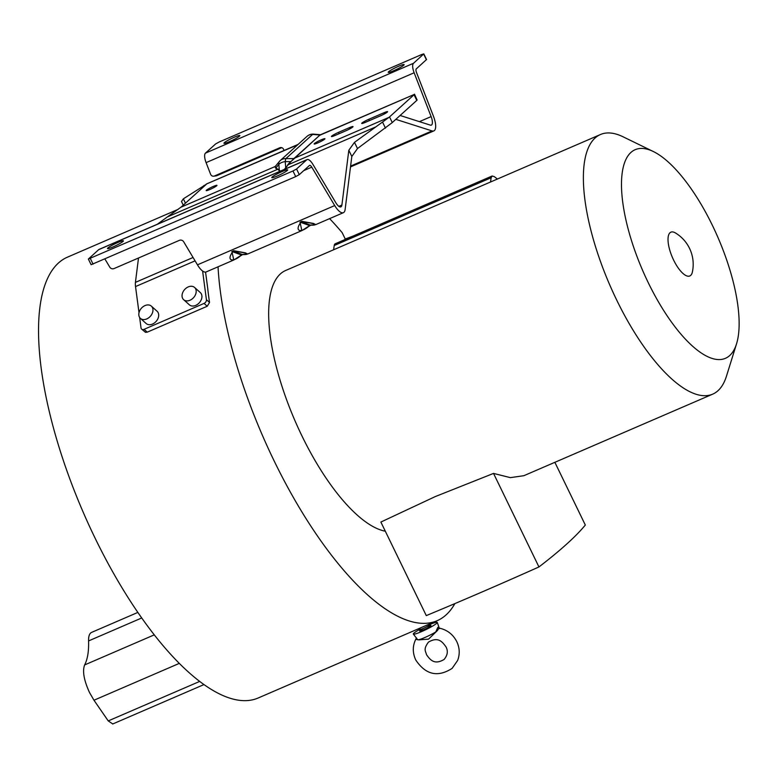 <?xml version="1.0" encoding="UTF-8"?>
<svg xmlns="http://www.w3.org/2000/svg" width="778" height="778" viewBox="0 0 778 778"><rect width="100%" height="100%" fill="white"/><g stroke="black" fill="none" stroke-linecap="round" stroke-linejoin="round"><path stroke-width="1.17" d="M438.685 627.807L439.58 628.605L438.831 628.323L437.45 630.53L428.532 639.137L419.177 639.847M419.614 639.866L417.932 639.788A11.933 1.352 -25.9 0 1 417.718 639.759L416.677 639.506L416.531 637.95M493.534 473.413L435.203 496.607L380.87 522.057L426.286 615.602A639.623 72.675 154.1 0 0 481.601 592.165A639.623 72.675 154.1 0 0 538.95 566.948L493.534 473.413L510.368 477.634L523.895 475.689L712.648 394.174A141.421 51.144 -113.4 0 1 616.808 300.289A141.421 51.144 -113.4 0 1 600.509 134.506A141.421 51.144 -113.4 0 1 623.11 136.811L653.462 151.593A113.646 41.098 66.6 0 0 648.395 282.959A113.646 41.098 66.6 0 0 736.513 343.915A113.646 41.098 66.6 0 0 712.308 225.182A113.646 41.098 66.6 0 0 653.462 151.593M673.641 260.134A23.855 8.626 66.6 0 0 692.371 272.067A36.615 36.615 0 0 0 675.489 232.982A23.855 8.626 66.6 0 0 668.059 238.107A23.855 8.626 66.6 0 0 673.641 260.134M736.513 343.915L726.467 376.144A141.421 51.144 -113.4 0 1 712.648 394.174M600.509 134.506L285.789 270.423A141.421 51.144 66.6 0 0 302.088 436.205A141.421 51.144 66.6 0 0 385.305 531.209M454.867 603.611A240.169 86.854 -113.4 0 1 437.071 620.737A240.169 86.854 -113.4 0 1 274.323 461.296A240.169 86.854 -113.4 0 1 218.044 266.805M178.337 209.263L67.637 257.08A240.169 86.854 66.6 0 0 95.315 538.609A240.169 86.854 66.6 0 0 258.072 698.041L437.071 620.737M329.609 218.628A240.169 86.854 -113.4 0 1 342.174 232.671L345.257 239.021L344.401 239.799M205.557 272.106L207.658 287.87A240.169 86.854 66.6 0 0 209.535 302.477L207.23 306.26L204.06 303.42A3.161 2.315 131.8 0 0 206.423 299.686L209.535 302.477M204.06 303.42L144.076 329.327L147.256 332.157L207.23 306.26M147.256 332.157L145.476 332.313L141.635 329.113A3.161 2.315 131.8 0 1 141.032 327.927L139.641 317.463M229.422 141.674A8.84 1.002 -25.9 0 0 239.857 135.557A8.84 1.002 -25.9 0 0 234.392 137.171A8.84 1.002 -25.9 0 0 223.957 143.278A8.84 1.002 -25.9 0 0 229.422 141.674M209.885 189.501A6 0.681 -25.9 0 0 216.974 185.358A6 0.681 -25.9 0 0 213.26 186.457A6 0.681 -25.9 0 0 206.18 190.6A6 0.681 -25.9 0 0 209.885 189.501M112.966 246.947A8.84 1.002 -25.9 0 0 123.401 240.84A8.84 1.002 -25.9 0 0 117.935 242.454A8.84 1.002 -25.9 0 0 107.5 248.561A8.84 1.002 -25.9 0 0 112.966 246.947M152.906 309.216A8.208 6.03 131.8 0 1 148.686 317.813A8.208 6.03 131.8 0 1 140.41 318.367A8.208 6.03 131.8 0 1 138.863 315.284A8.208 6.03 131.8 0 1 143.084 306.688A8.208 6.03 131.8 0 1 151.36 306.133A8.208 6.03 131.8 0 1 152.906 309.216M140.41 318.367L146.157 323.512A8.208 6.03 -48.2 0 0 154.433 322.948A8.208 6.03 -48.2 0 0 158.654 314.351A8.208 6.03 -48.2 0 0 157.107 311.268L151.36 306.133M196.144 290.544A8.208 6.03 131.8 0 1 191.913 299.141A8.208 6.03 131.8 0 1 183.647 299.695A8.208 6.03 131.8 0 1 182.091 296.613A8.208 6.03 131.8 0 1 186.312 288.025A8.208 6.03 131.8 0 1 194.588 287.461A8.208 6.03 131.8 0 1 196.144 290.544M183.647 299.695L189.394 304.84A8.208 6.03 -48.2 0 0 197.661 304.276A8.208 6.03 -48.2 0 0 201.891 295.689A8.208 6.03 -48.2 0 0 200.335 292.606L194.588 287.461M429.232 624.773A13.323 1.517 154.1 0 1 437.294 622.449A13.323 1.517 154.1 0 1 436.701 623.314A13.323 1.517 154.1 0 1 423.864 630.588A13.323 1.517 154.1 0 1 413.332 634.08A13.323 1.517 154.1 0 1 413.896 633.156A13.323 1.517 154.1 0 1 420.139 629.178M417.932 639.788A11.933 1.352 -25.9 0 0 424.953 637.474A11.933 1.352 -25.9 0 0 435.758 631.969L437.45 630.53M393.697 70.72A8.84 1.002 -25.9 0 0 404.142 64.613A8.84 1.002 -25.9 0 0 398.667 66.227A8.84 1.002 -25.9 0 0 388.232 72.335A8.84 1.002 -25.9 0 0 393.697 70.72M277.24 176.003A8.84 1.002 -25.9 0 0 287.675 169.896A8.84 1.002 -25.9 0 0 282.21 171.51A8.84 1.002 -25.9 0 0 271.775 177.617A8.84 1.002 -25.9 0 0 277.24 176.003M317.852 142.88A6 0.681 -25.9 0 0 324.941 138.737A6 0.681 -25.9 0 0 321.226 139.826A6 0.681 -25.9 0 0 314.147 143.969A6 0.681 -25.9 0 0 317.852 142.88M490.519 182.003L491.142 177.744L492.134 176.003L494.341 176.664L497.375 179.047M492.134 176.003L335.23 243.767A8.83 3.19 66.6 0 0 334.229 245.508L333.597 249.777M352.658 236.23L345.257 239.021M319.768 135.226L290.816 161.727L294.21 158.294L388.961 117.381A9.472 1.079 154.1 0 0 389.525 116.924L414.052 94.751A9.472 1.079 154.1 0 0 414.382 94.391L320.526 134.72L313.699 134.156A8.84 3.686 95.1 0 0 312.639 134.419A8.84 8.179 -132.1 0 0 306.979 136.403L280.216 160.599A8.84 8.179 47.9 0 1 285.866 158.615A8.84 1.196 90.2 0 0 285.234 161.6A8.84 5.621 175.3 0 0 278.835 164.362A8.84 4.522 -140.8 0 1 279.292 161.571A8.84 4.522 -140.8 0 1 279.467 161.377A8.84 8.179 47.9 0 1 280.216 160.599A8.84 8.84 0 0 0 279.302 161.561L274.994 166.774L275.704 168.252L277.678 169.283L167.367 216.926L180.914 207.22A9.472 1.079 -25.9 0 0 181.478 206.763L206.005 184.6A9.472 1.079 -25.9 0 0 206.335 184.24L183.355 198.828L185.465 203.165M414.499 94.177L417.125 100.041A9.472 1.079 -25.9 0 1 416.794 100.391L392.268 122.564A9.472 1.079 -25.9 0 1 391.704 123.021L357.491 148.549L351.821 156.456L345.131 209.486A15.152 5.475 -113.4 0 1 343.39 212.676A15.152 5.475 -113.4 0 1 334.715 205.567L311.764 167.144A3.793 1.371 66.6 0 0 309.595 165.374A3.793 1.371 66.6 0 0 309.45 165.461L299.297 174.642L295.708 176.606L292.966 170.966L296.554 169.001L306.707 159.821A10.104 3.657 -113.4 0 1 307.086 159.578A10.104 3.657 -113.4 0 1 312.873 164.314L335.824 202.727A8.84 3.2 66.6 0 0 340.89 206.88A8.84 3.2 66.6 0 0 341.902 205.022L348.816 150.251L354.476 142.355L357.491 148.549M345.957 130.743A6 0.681 -25.9 0 0 353.037 126.6A6 0.681 -25.9 0 0 349.332 127.689L338.518 132.357A6 0.681 -25.9 0 0 331.438 136.51A6 0.681 -25.9 0 0 335.153 135.411L345.957 130.743M380.539 115.805A6 0.681 -25.9 0 0 387.619 111.662A6 0.681 -25.9 0 0 383.914 112.761L368.782 119.297A6 0.681 -25.9 0 0 361.702 123.439A6 0.681 -25.9 0 0 365.407 122.341L380.539 115.805M319.379 135.362A0.632 0.584 -132.1 0 0 319.632 135.314L320.128 135.226M280.041 171.257L279.127 170.645A0.632 0.545 133.3 0 0 279.331 170.401L275.908 167.951L275.188 166.638M275.704 168.252L278.835 164.362L279.331 170.401L280.343 171.121M284.476 169.341L285.73 167.64L284.806 169.196M287.714 164.79L290.564 161.62L285.234 161.6L285.73 167.64L290.816 161.727M388.961 117.381L354.476 142.355M242.435 254.581L243.222 254.309L242.435 254.581L233.721 251.304C245.313 252.325 251.887 254.785 242.435 254.581L241.52 254.98C232.573 263.159 226.048 260.611 232.807 251.702L233.721 250.73L245.362 252.84L247.647 254.027L242.619 254.601L233.799 260.008L231.893 251.518L233.721 250.73M310.519 225.182L311.307 224.9L310.519 225.182L301.815 221.895C313.398 222.916 319.972 225.377 310.519 225.182L309.605 225.571C300.668 233.76 294.133 231.212 300.901 222.294L301.806 221.322L313.456 223.442L315.732 224.618L310.714 225.202L301.883 230.599L299.977 222.119L301.806 221.322M403.51 144.008L398.754 145.418L395.078 147.655L350.508 166.9M397.84 145.817L397.208 146.39M400.106 115.475L430.292 125.122A8.84 3.2 66.6 0 0 431.343 125.112A8.84 3.2 66.6 0 0 431.119 116.593L414.139 72.772L206.092 162.621A10.104 3.657 66.6 0 1 205.47 153.12L215.623 143.94L219.211 141.975L421.851 54.46L423.806 53.886L426.548 59.527L416.249 68.921A3.793 1.371 66.6 0 0 416.493 72.48L433.463 116.292A15.152 5.475 -113.4 0 1 433.842 130.908A15.152 5.475 -113.4 0 1 432.053 130.918L395.827 119.345M284.028 150.485L283.659 149.522A3.161 2.927 -97.2 0 0 279.817 147.752L214.436 175.993A3.161 2.927 82.8 0 1 213.687 176.198L216.031 175.906A3.161 2.927 -97.2 0 0 216.78 175.702L281.714 147.655M423.806 53.886L413.517 63.271A10.104 3.657 -113.4 0 0 414.139 72.772M206.092 162.621L210.595 174.233A3.161 2.927 82.8 0 0 213.687 176.198M183.258 205.159L181.498 201.521L183.355 198.828M277.882 169.03L279.127 170.645M292.966 170.966L88.371 259.055L91.114 264.705L295.708 176.606M157.321 224.249L167.367 216.926M138.503 258.004L135.43 282.375A16.416 5.932 66.6 0 0 135.528 286.567L139.009 312.698M241.394 255.096L233.799 259.998L206.131 271.95A15.152 5.475 66.6 0 1 197.456 264.841L183.657 241.744A3.161 2.762 -158.5 0 0 179.417 240.334L114.035 268.575A3.161 2.762 21.5 0 1 109.795 267.175L104.913 259.006M241.52 254.98L231.893 251.518M309.479 225.698L301.893 230.599M309.605 225.571L299.977 222.119M307.086 159.578L99.039 249.417A10.104 3.657 66.6 0 0 98.66 249.67L88.371 259.055M206.345 184.046L297.721 144.776M202.601 271.026L206.423 299.686M144.076 329.327A3.161 2.315 131.8 0 1 141.635 329.113M91.58 632.397C89.46 633.409 88.459 636.258 88.575 640.926C88.896 651.274 87.583 659.287 84.627 664.937C82.312 671.054 83.917 680.205 89.451 692.41L93.973 700.229L108.239 720.914L112.771 723.948M417.718 639.759L413.332 634.08M437.8 627.36L435.758 631.969M538.95 566.948A625.035 71.022 -25.9 0 0 585.319 525.033L554.86 462.307M420.198 630.375L420.208 629.314A5.047 0.574 -25.9 0 0 424.156 628.021A5.047 0.574 -25.9 0 0 429.077 625.24A5.047 0.574 -25.9 0 0 429.291 624.899L430.224 625.531L429.466 625.726M195.074 260.854L135.528 286.567M420.217 630.306A6.312 0.72 -25.9 0 0 419.896 630.569A6.312 0.72 -25.9 0 0 423.524 629.84A6.312 0.72 -25.9 0 0 430.701 625.901A6.312 0.72 -25.9 0 0 426.198 627.019M491.142 177.744L334.229 245.508M293.938 158.595L285.866 158.615L312.639 134.419L320.021 135.022M414.382 94.391L319.632 135.314L294.21 158.294A0.632 0.584 -132.1 0 1 293.958 158.342M416.794 100.391L414.052 94.751M389.525 116.924L392.268 122.564M349.886 128.837L349.332 127.689M338.518 132.357L339.159 133.68M384.468 113.899L383.914 112.761M368.782 119.297L369.424 120.609M385.48 128.156L382.582 122.185M350.606 166.093L432.053 130.918M426.412 59.741L423.67 54.1M205.47 153.12L413.517 63.271M419.42 121.64L431.119 116.593M180.914 207.22L275.315 166.453M285.983 167.688L287.967 164.839L375.414 127.077M351.821 156.456L348.816 150.251M135.43 282.375L193.061 257.489M338.838 206.345L341.902 205.022M311.764 167.144L303.76 170.606M197.456 264.841L334.715 205.567M296.554 169.001L299.297 174.642M306.707 159.821L98.66 249.67M90.326 258.481L93.059 264.121M204.303 186.137L203.962 185.427M214.436 175.993L216.78 175.702M281.325 147.567L279.817 147.752M423.786 628.186A6.312 0.72 -25.9 0 0 420.344 630.209M141.674 617.995L88.575 640.926M154.219 634.887L84.627 664.937M179.222 663.42L93.973 700.229M108.239 720.914L199.596 681.46M445.998 646.888C442.39 641.869 438.218 636.346 428.425 642.142C423.018 649.572 425.702 650.943 426.519 654.716C430.127 659.734 434.299 665.268 444.092 659.472C447.593 655.241 448.225 651.05 445.998 646.888M416.376 638.135C412.505 645.147 412.291 652.421 415.734 659.958C425.644 674.789 437.771 677.589 452.135 668.37L457.62 660.473C459.993 654.191 459.72 647.918 456.783 641.646C453.02 634.362 447.175 629.849 439.259 628.118L437.294 622.449M428.97 624.238L429.291 624.899M313.641 134.147A8.84 8.84 0 0 0 306.979 136.403M433.842 130.908L395.078 147.655M247.676 254.007L301.883 230.599M315.761 224.609L343.39 212.676M298.159 144.387L206.335 184.036M419.692 628.245L420.208 629.314M137.813 612.432L91.59 632.397M203.875 684.621L112.645 724.017"/></g></svg>
